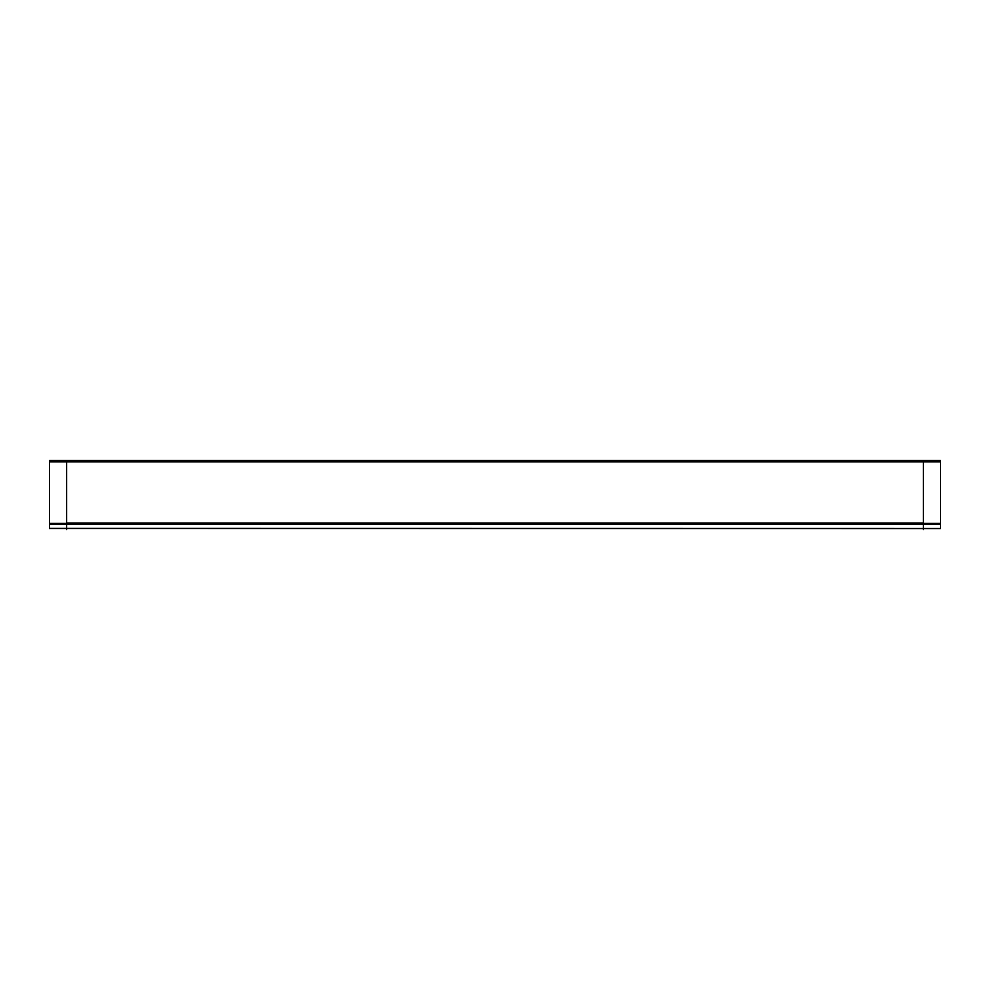 <?xml version="1.0" encoding="UTF-8"?>
<svg xmlns="http://www.w3.org/2000/svg" width="990" height="990" viewBox="0 0 990 990"><rect width="100%" height="100%" fill="white"/><g stroke="black" fill="none" stroke-linecap="round" stroke-linejoin="round"><path stroke-width="1.49" d="M923.361 461.662L66.639 461.662L923.361 461.662M49.5 528.413L940.5 528.524L940.5 522.101M66.639 529.613L66.639 522.039M49.5 528.524L49.5 522.101M923.361 529.613L923.361 522.039M923.361 460.659L923.361 524.304M49.5 460.437L940.5 460.437L940.5 524.354L49.5 524.354L49.5 460.437M66.639 460.659L66.639 524.304M940.5 461.897L49.5 461.897M923.361 523.128L66.639 523.128L923.361 523.128M49.5 523.364L940.5 523.364"/></g></svg>
